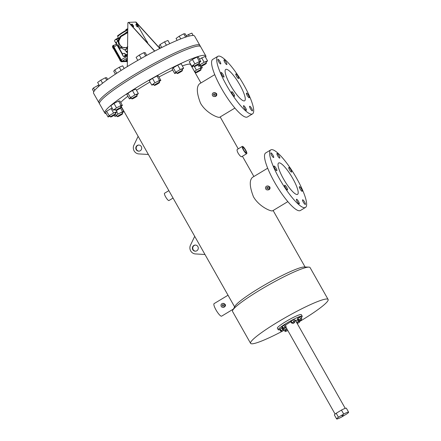 <?xml version="1.0" encoding="UTF-8"?>
<svg xmlns="http://www.w3.org/2000/svg" width="441" height="441" viewBox="0 0 441 441"><rect width="100%" height="100%" fill="white"/><g stroke="black" fill="none" stroke-linecap="round" stroke-linejoin="round"><path stroke-width="0.66" d="M134.615 74.562A58.041 6.869 150.5 0 0 98.817 102.505A58.041 6.869 -29.5 0 1 140.221 71.238A58.041 6.869 -29.5 0 1 197.777 44.734A58.041 6.869 -29.5 0 1 199.85 45.346A58.041 6.869 150.5 0 0 134.615 74.562M205.616 57.429A58.041 6.869 150.5 0 0 205.82 55.902L194.619 36.101A58.041 6.869 150.5 0 0 129.389 65.323A58.041 6.869 150.5 0 0 93.586 93.266L99.561 103.828A58.041 6.869 -29.5 0 1 140.971 72.556A58.041 6.869 -29.5 0 1 198.522 46.051A58.041 6.869 -29.5 0 1 200.594 46.663A58.041 6.869 150.5 0 0 135.365 75.88A58.041 6.869 150.5 0 0 99.561 103.828L104.793 113.067A58.041 6.869 150.5 0 0 106.204 113.673M348.605 412.181L346.361 408.223A6.874 0.816 150.5 0 0 341.461 410.086L336.207 413.256A6.874 0.816 150.5 0 0 334.399 414.992L336.643 418.95A6.874 0.816 150.5 0 0 341.543 417.081L346.797 413.917A6.874 0.816 150.5 0 0 348.605 412.181A6.874 0.816 150.5 0 0 343.704 414.049L338.445 417.214A6.874 0.816 150.5 0 0 336.643 418.95M341.984 415.951L343.285 415.19L341.984 415.951M343.704 414.049L341.461 410.086M336.207 413.256L338.445 417.214M267.489 189.917L268.282 189.884C269.87 189.503 270.383 188.516 269.82 186.934L268.111 185.953L267.318 185.992A1.968 1.902 87.5 0 1 268.365 189.652A1.968 1.902 87.5 0 1 265.758 188.941A1.968 1.902 87.5 0 1 267.318 185.992M267.687 168.197L252.467 177.365C249.237 180.27 249.567 186.741 253.465 196.785C259.049 206.675 271.303 211.785 272.621 210.804L287.835 201.631M150.028 81.982A40.484 4.79 150.5 0 0 145.045 84.931A40.484 4.79 150.5 0 0 136.495 90.284M127.901 96.243A40.484 4.79 150.5 0 0 120.757 102.538M200.947 82.947L190.54 64.551A40.484 4.79 150.5 0 0 182.354 65.935M172.712 70.042A40.484 4.79 150.5 0 0 158.958 76.993M299.18 321.787A44.541 5.27 150.5 0 0 328.115 299.467L310.078 267.588A44.541 5.27 150.5 0 0 308.838 267.119L304.196 267.003A40.484 4.79 150.5 0 0 259.832 287.813A40.484 4.79 150.5 0 0 235.07 306.115L232.776 310.15A44.541 5.27 150.5 0 0 232.545 311.456L250.582 343.335A44.541 5.27 150.5 0 0 281.86 331.489M234.899 108.067L219.684 117.24C218.367 118.21 206.118 113.122 200.528 103.222C196.631 93.172 196.3 86.695 199.536 83.801L214.75 74.634M242.33 146.373L237.23 149.449C236.8 149.918 237.109 151.186 238.162 153.253C239.711 155.645 240.863 156.809 241.624 156.742L246.728 153.666A4.256 0.954 58.9 0 0 245.35 149.527A4.256 0.954 58.9 0 0 242.33 146.373A4.256 0.954 58.9 0 0 243.449 150.067A4.256 0.954 58.9 0 0 246.728 153.666M328.115 299.467A44.541 5.27 150.5 0 0 278.056 321.891A44.541 5.27 150.5 0 0 250.582 343.335M283.706 330.513A44.541 5.27 150.5 0 0 286.859 328.815M296.986 323.088A44.541 5.27 150.5 0 0 297.344 322.878M308.838 267.119A44.541 5.27 150.5 0 0 260.019 290.013A44.541 5.27 150.5 0 0 232.776 310.15M233.394 309.069L221.647 316.147A7.31 1.643 -121.1 0 1 216.465 310.734A7.31 1.643 -121.1 0 1 214.1 303.623L228.025 295.227M222.975 307.355L223.808 307.316C226.156 305.9 226.101 304.593 223.637 303.391L222.81 303.425A1.968 1.902 87.5 0 1 223.852 307.09A1.968 1.902 87.5 0 1 221.068 305.944A1.968 1.902 87.5 0 1 222.81 303.425M214.243 96.54L215.043 96.507C216.63 96.121 217.137 95.135 216.581 93.553L214.872 92.577L214.072 92.61A1.968 1.902 87.5 0 1 215.12 96.276A1.968 1.902 87.5 0 1 212.518 95.565A1.968 1.902 87.5 0 1 214.072 92.61M214.535 95.234A0.766 0.739 87.5 0 1 213.521 94.958A0.766 0.739 87.5 0 1 214.128 93.812A0.766 0.739 87.5 0 1 214.535 95.234M205.82 55.902A58.041 6.869 150.5 0 0 140.591 85.124A58.041 6.869 150.5 0 0 104.793 113.067M243.757 150.056A3.054 0.684 58.9 0 0 246.106 152.636A3.054 0.684 58.9 0 0 245.119 149.664A3.054 0.684 58.9 0 0 242.952 147.404A3.054 0.684 58.9 0 0 243.757 150.056M168.859 190.65L164.559 193.241A4.256 0.954 58.9 0 0 165.673 196.934A4.256 0.954 58.9 0 0 168.953 200.534L173.054 198.064M223.267 306.048A0.766 0.739 87.5 0 1 222.154 305.42A0.766 0.739 87.5 0 1 223.598 305.178A0.766 0.739 87.5 0 1 223.267 306.048M267.775 188.616A0.766 0.739 87.5 0 1 266.766 188.34A0.766 0.739 87.5 0 1 267.367 187.193A0.766 0.739 87.5 0 1 267.775 188.616M267.924 187.414L267.963 188.45M283.475 178.875A18.318 4.112 58.9 0 0 297.576 194.36A18.318 4.112 58.9 0 0 291.639 176.549A18.318 4.112 58.9 0 0 278.668 162.983A18.318 4.112 58.9 0 0 283.475 178.875M223.416 304.852L223.455 305.889M214.679 94.032L214.723 95.069M230.538 85.311A18.318 4.112 58.9 0 0 244.639 100.796A18.318 4.112 58.9 0 0 238.708 82.985A18.318 4.112 58.9 0 0 225.731 69.419A18.318 4.112 58.9 0 0 230.538 85.311M224.75 62.275A2.69 0.601 58.9 0 0 226.823 64.546A2.69 0.601 58.9 0 0 225.952 61.933A2.69 0.601 58.9 0 0 224.045 59.943A2.69 0.601 58.9 0 0 224.75 62.275M218.653 61.679A2.69 0.601 58.9 0 0 220.72 63.951A2.69 0.601 58.9 0 0 219.85 61.338A2.69 0.601 58.9 0 0 217.948 59.348A2.69 0.601 58.9 0 0 218.653 61.679M221.84 74.827A2.69 0.601 58.9 0 0 223.907 77.098A2.69 0.601 58.9 0 0 223.036 74.485A2.69 0.601 58.9 0 0 221.134 72.495A2.69 0.601 58.9 0 0 221.84 74.827M232.44 94.016A2.69 0.601 58.9 0 0 234.513 96.287A2.69 0.601 58.9 0 0 233.642 93.674A2.69 0.601 58.9 0 0 231.734 91.684A2.69 0.601 58.9 0 0 232.44 94.016M244.253 108.001A2.69 0.601 58.9 0 0 246.321 110.278A2.69 0.601 58.9 0 0 245.45 107.665A2.69 0.601 58.9 0 0 243.548 105.669A2.69 0.601 58.9 0 0 244.253 108.001M250.35 108.596A2.69 0.601 58.9 0 0 252.423 110.867A2.69 0.601 58.9 0 0 251.552 108.254A2.69 0.601 58.9 0 0 249.645 106.264A2.69 0.601 58.9 0 0 250.35 108.596M247.169 95.449A2.69 0.601 58.9 0 0 249.237 97.72A2.69 0.601 58.9 0 0 248.366 95.107A2.69 0.601 58.9 0 0 246.464 93.117A2.69 0.601 58.9 0 0 247.169 95.449M236.563 76.26A2.69 0.601 58.9 0 0 238.631 78.531A2.69 0.601 58.9 0 0 237.76 75.918A2.69 0.601 58.9 0 0 235.858 73.928A2.69 0.601 58.9 0 0 236.563 76.26M226.663 85.477A33.604 7.541 58.9 0 0 252.528 113.888A33.604 7.541 58.9 0 0 241.646 81.216A33.604 7.541 58.9 0 0 217.843 56.327A33.604 7.541 58.9 0 0 226.663 85.477M217.843 56.327L212.738 59.403A33.604 7.541 58.9 0 0 221.564 88.553A33.604 7.541 58.9 0 0 247.429 116.964L252.528 113.888M270.774 149.89L265.675 152.966A33.604 7.541 58.9 0 0 274.5 182.116A33.604 7.541 58.9 0 0 300.365 210.528L305.464 207.452A33.604 7.541 58.9 0 0 294.582 174.779A33.604 7.541 58.9 0 0 270.774 149.89A33.604 7.541 58.9 0 0 279.6 179.04A33.604 7.541 58.9 0 0 305.464 207.452M289.5 169.824A2.69 0.601 58.9 0 0 291.567 172.095A2.69 0.601 58.9 0 0 290.696 169.482A2.69 0.601 58.9 0 0 288.794 167.492A2.69 0.601 58.9 0 0 289.5 169.824M300.101 189.013A2.69 0.601 58.9 0 0 302.173 191.284A2.69 0.601 58.9 0 0 301.302 188.671A2.69 0.601 58.9 0 0 299.395 186.681A2.69 0.601 58.9 0 0 300.101 189.013M303.287 202.16A2.69 0.601 58.9 0 0 305.359 204.437A2.69 0.601 58.9 0 0 304.488 201.818A2.69 0.601 58.9 0 0 302.581 199.828A2.69 0.601 58.9 0 0 303.287 202.16M297.19 201.565A2.69 0.601 58.9 0 0 299.257 203.841A2.69 0.601 58.9 0 0 298.386 201.228A2.69 0.601 58.9 0 0 296.484 199.233A2.69 0.601 58.9 0 0 297.19 201.565M285.377 187.579A2.69 0.601 58.9 0 0 287.449 189.85A2.69 0.601 58.9 0 0 286.578 187.238A2.69 0.601 58.9 0 0 284.671 185.248A2.69 0.601 58.9 0 0 285.377 187.579M274.771 168.39A2.69 0.601 58.9 0 0 276.843 170.661A2.69 0.601 58.9 0 0 275.972 168.049A2.69 0.601 58.9 0 0 274.065 166.059A2.69 0.601 58.9 0 0 274.771 168.39M271.59 155.243A2.69 0.601 58.9 0 0 273.657 157.514A2.69 0.601 58.9 0 0 272.786 154.901A2.69 0.601 58.9 0 0 270.884 152.911A2.69 0.601 58.9 0 0 271.59 155.243M277.687 155.838A2.69 0.601 58.9 0 0 279.754 158.11A2.69 0.601 58.9 0 0 278.883 155.497A2.69 0.601 58.9 0 0 276.981 153.507A2.69 0.601 58.9 0 0 277.687 155.838M93.795 91.739L92.395 89.264L93.453 87.974L98.993 84.843M97.913 85.284L98.602 86.502M93.453 87.974L94.776 90.306M112.422 115.492A3.054 0.364 150.5 0 0 110.537 116.964A3.054 0.364 150.5 0 0 113.376 115.774A3.054 0.364 150.5 0 0 115.856 113.954A3.054 0.364 150.5 0 0 112.422 115.492M115.437 113.21L117.003 111.612L113.596 113.006L111.088 108.569L106.628 111.259L105.57 112.549L108.078 116.986L110.085 116.165M113.596 113.006L109.136 115.691L106.628 111.259M109.136 115.691L108.078 116.986M117.003 111.612L116.325 110.41M112.168 108.128L111.088 108.569M120.718 106.645L122.4 105.438L121.043 105.493L118.535 101.061L113.993 103.415L110.807 105.713L113.315 110.151L115.426 109.699M121.043 105.493L116.501 107.852L113.993 103.415M116.501 107.852L113.315 110.151M122.4 105.438L119.891 101L118.535 101.061M136.776 95.146L138.342 93.542L135.834 89.11L132.427 90.504L127.967 93.189L126.909 94.484L129.417 98.922L131.424 98.095M138.342 93.542L134.935 94.936L132.427 90.504M134.935 94.936L130.475 97.626L127.967 93.189M130.475 97.626L129.417 98.922M159.179 81.563L160.86 80.356L158.347 75.918L156.996 75.979L152.454 78.333L149.267 80.631L151.776 85.069L153.887 84.617M160.86 80.356L159.504 80.411L156.996 75.979M159.504 80.411L154.962 82.77L152.454 78.333M154.962 82.77L151.776 85.069M182.05 69.766L183.616 68.168L181.108 63.73L177.701 65.125L173.241 67.815L172.183 69.11L174.691 73.542L176.703 72.721M183.616 68.168L180.215 69.562L177.701 65.125M180.215 69.562L175.75 72.247L173.241 67.815M175.75 72.247L174.691 73.542M199.139 62.694L200.815 61.481L198.307 57.043L196.951 57.104L192.414 59.463L189.228 61.762L191.736 66.194L193.847 65.748M200.815 61.481L199.464 61.542L196.951 57.104M199.464 61.542L194.922 63.895L192.414 59.463M194.922 63.895L191.736 66.194M205.986 62.457L207.551 60.852L205.043 56.42L199.481 59.116M207.551 60.852L204.15 62.253L201.636 57.815M204.15 62.253L199.685 64.937L199.156 63.995M199.685 64.937L198.626 66.233L197.86 64.871M198.626 66.233L200.638 65.411M194.867 72.203L195.341 71.955M200.638 68.901L202.314 67.688L201.465 66.189M202.314 67.688L200.958 67.749L199.823 65.742M200.958 67.749L196.421 70.108L194.398 66.536M193.709 65.814L191.967 67.076M196.421 70.108L194.475 71.508M122.218 112.857L123.899 111.645L122.543 111.705L118.001 114.059L114.814 116.358L114.202 115.283M118.001 114.059L116.771 111.893M114.814 116.358L116.926 115.911M123.899 111.645L121.385 107.207L121.043 107.224M122.543 111.705L120.514 108.117M99.501 85.73L97.632 82.428L100.818 80.13L105.36 77.776L106.716 77.715L107.687 79.435M105.36 77.776L106.705 80.146M100.818 80.13L102.577 83.239M119.12 108.216A3.054 0.364 150.5 0 0 115.856 110.459A3.054 0.364 150.5 0 0 118.69 109.269A3.054 0.364 150.5 0 0 121.17 107.45A3.054 0.364 150.5 0 0 119.12 108.216M115.399 74.138L113.734 71.199L114.792 69.904L119.252 67.219L122.659 65.825L124.18 68.509M114.792 69.904L116.7 73.283M119.252 67.219L121.088 70.455M136.357 96.077A3.054 0.364 150.5 0 0 133.397 97.654A3.054 0.364 150.5 0 0 131.881 98.9A3.054 0.364 150.5 0 0 134.714 97.709A3.054 0.364 150.5 0 0 137.195 95.89A3.054 0.364 150.5 0 0 136.357 96.077M137.801 60.373L136.093 57.347L139.279 55.048L143.821 52.694L145.177 52.633L146.721 55.368M139.279 55.048L141.197 58.438M143.821 52.694L145.662 55.946M159.526 82.335A3.054 0.364 150.5 0 0 156.494 83.729A3.054 0.364 150.5 0 0 154.317 85.378A3.054 0.364 150.5 0 0 157.15 84.187A3.054 0.364 150.5 0 0 159.631 82.368A3.054 0.364 150.5 0 0 159.526 82.335M161.748 47.501L160.066 44.53L159.008 45.82L160.359 48.201M160.066 44.53L164.532 41.84L166.439 45.214M164.532 41.84L167.933 40.445L169.746 43.653M182.409 70.67A3.054 0.364 150.5 0 0 182.469 70.51A3.054 0.364 150.5 0 0 179.636 71.701A3.054 0.364 150.5 0 0 177.155 73.52A3.054 0.364 150.5 0 0 179.597 72.55A3.054 0.364 150.5 0 0 182.409 70.67M180.771 38.891L179.239 36.179L176.053 38.477L177.128 40.379M179.239 36.179L183.776 33.819L185.644 37.116M183.776 33.819L185.132 33.759L186.819 36.735M198.88 64.204A3.054 0.364 150.5 0 0 199.591 63.498A3.054 0.364 150.5 0 0 196.752 64.684A3.054 0.364 150.5 0 0 194.272 66.503A3.054 0.364 150.5 0 0 196.036 65.885A3.054 0.364 150.5 0 0 198.88 64.204M186.306 35.831L188.467 34.53L189.316 36.03M188.467 34.53L191.868 33.136L193.208 35.495M204.525 64.673A3.054 0.364 150.5 0 0 206.405 63.201A3.054 0.364 150.5 0 0 203.571 64.392A3.054 0.364 150.5 0 0 201.09 66.211A3.054 0.364 150.5 0 0 204.525 64.673M197.827 71.949A3.054 0.364 150.5 0 0 201.09 69.706A3.054 0.364 150.5 0 0 198.252 70.896A3.054 0.364 150.5 0 0 195.771 72.715A3.054 0.364 150.5 0 0 197.827 71.949M118.067 115.961A3.054 0.364 150.5 0 0 117.356 116.667A3.054 0.364 150.5 0 0 120.189 115.481A3.054 0.364 150.5 0 0 122.67 113.662A3.054 0.364 150.5 0 0 120.906 114.274A3.054 0.364 150.5 0 0 118.067 115.961M301.192 319.014L301.826 318.385L300.812 316.588L299.549 317.107L297.499 318.584L298.513 320.381L299.323 320.05M285.459 327.178L286.093 326.555L285.079 324.758L283.817 325.276L281.766 326.753L282.78 328.551L283.585 328.22M290.928 321.798A5.816 0.689 150.5 0 0 288.756 323.027A5.816 0.689 150.5 0 0 285.432 325.375M345.231 408.366L295.294 320.1A5.816 0.689 150.5 0 0 294.456 320.183M301.33 317.509A13.759 1.626 150.5 0 0 302.206 316.191A13.759 1.626 150.5 0 0 286.744 323.115A13.759 1.626 150.5 0 0 278.254 329.741A13.759 1.626 150.5 0 0 279.837 329.67M285.525 327.299A13.759 1.626 150.5 0 0 285.895 327.112M282.262 327.63L279.649 329.339L280.669 331.136L281.474 330.805M294.379 321.803L295.018 321.175L294.004 319.378L292.741 319.896L290.691 321.379L291.705 323.17L292.51 322.84M297.995 319.466L295.69 320.8M302.206 316.191L301.324 314.626A13.759 1.626 150.5 0 0 285.862 321.555A13.759 1.626 150.5 0 0 277.372 328.176L278.254 329.741M287.786 330.458L286.611 331.169L285.823 329.862L287.036 329.129M285.035 331.279L284.743 330.954L285.889 330.265M283.343 329.769L283.982 329.14L283.48 328.264M283.982 329.14L282.714 329.659L281.7 327.861M282.714 329.659L281.06 330.656L280.046 328.859M281.06 330.656L280.669 331.136M283.734 330.458L283.254 329.609L282.053 330.149L281.391 330.662L281.871 331.511L283.734 330.458L281.871 331.511M286.093 326.555L284.831 327.073L283.817 325.276M284.831 327.073L283.177 328.071L282.157 326.274M283.177 328.071L282.78 328.551M285.845 327.867L285.371 327.024L284.169 327.564L283.508 328.076L283.987 328.92L285.845 327.867L283.987 328.92M295.018 321.175L291.705 323.17M292.096 322.691L291.082 320.894M293.756 321.693L292.741 319.896M294.77 322.492L294.29 321.649L293.089 322.184L292.433 322.702L292.907 323.545L294.77 322.492L292.907 323.545M301.826 318.385L298.91 319.901L297.89 318.104M300.564 318.904L299.549 317.107M298.91 319.901L298.513 320.381M301.578 319.703L301.104 318.854L299.902 319.394L299.241 319.907L299.72 320.756L301.578 319.703L299.72 320.756M299.075 321.599L299.715 320.971L298.447 321.489L297.432 319.697M299.715 320.971L299.219 320.094M298.447 321.489L296.793 322.487L295.779 320.695M296.821 322.795L297.206 322.636M299.467 322.288L298.987 321.445L297.785 321.98L297.124 322.498L297.603 323.341L299.467 322.288L297.603 323.341M139.08 151.147A3.054 2.955 87.5 0 1 138.816 145.056M148.391 154.471L138.617 153.903A6.108 5.909 87.5 0 1 133.799 145.387L138.127 136.324M140.249 150.75A3.054 2.955 87.5 0 1 135.8 148.242A3.054 2.955 87.5 0 1 141.589 147.255A3.054 2.955 87.5 0 1 140.249 150.75M195.655 251.166A3.054 2.955 87.5 0 1 195.391 245.075M204.977 254.49L195.192 253.922A6.108 5.909 87.5 0 1 190.374 245.405L194.707 236.332M196.824 250.769A3.054 2.955 87.5 0 1 192.375 248.255A3.054 2.955 87.5 0 1 198.163 247.274A3.054 2.955 87.5 0 1 196.824 250.769M159.791 48.482L135.806 22.061L136.897 23.996M138.209 26.306L146.61 41.156M135.806 22.061L128.695 22.364L154.752 51.073M159.929 48.416L135.999 22.05M154.615 51.145L128.502 22.375L127.862 22.761L127.3 66.591M126.396 61.531L126.44 61.52A1.527 0.342 -121.1 0 1 126.396 61.531L121.363 61.751A1.527 0.342 -121.1 0 1 120.228 60.445L120.757 60.13M112.924 46.018L112.582 46.228A1.527 0.342 58.9 0 0 112.538 46.239A1.527 0.342 58.9 0 0 112.94 47.562L120.228 60.445M126.506 61.288L122.537 61.459A1.896 0.424 58.9 0 1 121.132 59.844L113.844 46.961A1.896 0.424 -121.1 0 1 113.348 45.318A1.896 0.424 -121.1 0 1 113.398 45.302L114.197 45.269M121.132 59.844L120.729 60.086L113.442 47.204A1.896 0.424 -121.1 0 1 112.946 45.561A1.896 0.424 -121.1 0 1 112.995 45.544M126.313 60.974L122.366 61.145A1.527 0.342 -121.1 0 1 121.231 59.844L113.943 46.955A1.527 0.342 58.9 0 1 113.546 45.632A1.527 0.342 58.9 0 1 113.585 45.621L116.452 44.028L113.546 45.632M120.729 60.086A1.896 0.424 58.9 0 0 122.135 61.701L126.639 61.508M113.133 48.323L112.99 47.65M112.747 47.793L112.725 47.148M127.366 61.586L126.799 61.773L125.955 60.307M126.799 61.773L125.889 60.191L127.399 59.039M126.76 61.619L127.102 61.343L126.231 59.915M127.102 61.343L126.374 59.744M127.383 60.241L126.876 59.414M120.002 60.042L120.035 60.676L120.685 61.145M117.003 39.541L115.658 39.541L118.375 37.904L115.266 39.558L114.522 40.897L115.277 42.231L116.777 42.226L117.758 40.875L117.003 39.541L115.266 39.558M123.105 53.416L124.599 53.411L125.354 54.745L124.616 56.09L123.122 56.095L122.366 54.756L123.105 53.416L124.842 53.4L125.597 54.734L124.996 56.04L127.455 54.557M127.736 32.59L121.848 36.14C114.776 39.668 121.358 51.299 127.807 46.685M125.15 50.153L119.274 46.834L118.254 42.033L121.496 35.622L127.747 31.851M127.537 47.926L125.084 49.756L127.526 48.764M127.543 47.738L121.473 47.352L118.254 42.033C117.675 40.66 119.401 36.597 121.479 35.622L127.747 31.846M119.302 37.755L127.752 31.328M118.028 36.206A8.721 1.031 -29.5 0 1 126.639 30.049L127.802 29.497M126.639 30.049L126.473 29.288L127.41 28.803L127.78 29.453M126.132 30.319L125.817 29.762L126.473 29.288M127.41 28.803L127.785 28.957M118.304 35.445L117.543 35.738L117.758 36.123M118.199 35.263L118.982 34.856M118.728 45.594L118.227 45.897L118.75 47.226L119.72 48.538L120.448 48.35M119.307 46.889L118.75 47.226M116.777 42.226L117.758 40.875M117.515 40.886L116.76 39.552M114.715 40.947L114.958 40.109M127.477 52.964L126.903 52.281L127.488 51.955M120.288 48.19L119.72 48.538M123.849 56.547L124.301 56.459L123.348 56.2L124.566 56.613L127.449 54.916M124.616 56.09L124.996 56.04M125.36 56.398L127.449 55.142L125.145 56.487L124.301 56.459L124.864 56.073M124.301 56.459L123.971 56.09M132.95 27.05L133.573 26.675L132.113 24.713L132.079 24.035L133.535 26.002L133.573 26.675M132.317 26.361L132.862 26.03M131.396 25.341L132.113 24.713M131.313 25.198L131.275 24.52L132.079 24.035M138.215 26.477L137.416 26.962L136.704 26.317L137.509 25.832L136.721 23.836L137.432 24.481L138.182 25.804L138.215 26.477L137.509 25.832M136.704 26.317L135.96 24.994L136.76 24.509M135.96 24.994L135.922 24.321L136.721 23.836M146.886 42.408L146.434 40.996L147.14 41.641L147.922 43.549M145.899 41.316L146.434 40.996M113.844 46.961L113.442 47.204M112.94 47.562L113.464 47.248M127.432 56.139L121.231 59.844M117.058 45.098L113.943 46.955M127.41 57.854L122.366 61.145M122.537 61.459L122.135 61.701M121.363 61.751L121.777 61.497M118.585 38.268L116.474 39.541M115.862 42.231L122.653 54.237M127.46 53.934L125.338 55.213M127.769 29.927A9.206 1.091 150.5 0 0 117.747 36.79L117.896 35.903C116.948 36.223 122.708 31.973 126.683 30.021M114.963 39.96L114.704 40.941M122.449 54.612L115.443 42.231L122.444 54.618M127.135 52.214A8.721 1.031 -29.5 0 1 127.499 51.321M127.504 50.55A9.206 1.091 150.5 0 0 126.324 51.95L126.964 52.286M121.154 106.331L234.629 306.892M220.18 116.942L238.228 148.843M242.423 156.257L253.884 176.51M273.117 210.506L305.095 267.026M115.856 113.954L114.996 112.433M110.537 116.964L109.644 115.388M121.17 107.45L120.288 105.884M115.856 110.459L114.996 108.938M137.195 95.89L136.335 94.363M131.881 98.9L130.988 97.318M159.631 82.368L158.749 80.802M154.317 85.378L153.457 83.856M182.469 70.51L181.609 68.989M177.155 73.52L176.262 71.944M199.591 63.498L198.709 61.933M194.272 66.503L193.412 64.987M206.405 63.201L205.545 61.679M201.09 66.211L200.197 64.629M201.09 69.706L200.203 68.14M195.771 72.715L194.911 71.194M122.67 113.662L121.788 112.097M117.356 116.667L116.496 115.151M285.79 326.924L335.105 414.093M286.286 330.921L285.14 331.61M113.348 45.318L112.946 45.561M112.538 46.239L112.918 46.007M118.811 38.676L117.747 36.79M125.062 49.695L126.324 51.95M125.145 56.487L124.566 56.613"/></g></svg>
